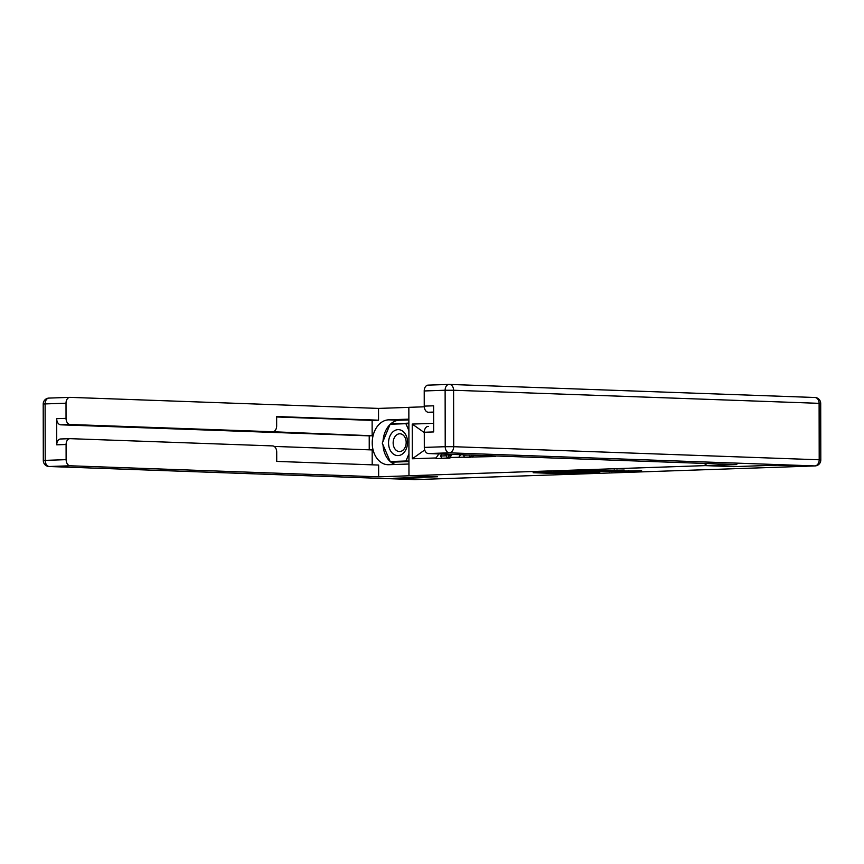 <?xml version="1.0" encoding="UTF-8"?>
<svg xmlns="http://www.w3.org/2000/svg" width="864" height="864" viewBox="0 0 864 864"><rect width="100%" height="100%" fill="white"/><g stroke="black" fill="none" stroke-linecap="round" stroke-linejoin="round"><path stroke-width="1.3" d="M550.422 472.09L533.131 472.705L557.14 473.558L575.597 473.008L550.422 472.09M624.218 470.156L597.262 470.448L624.553 471.355L641.596 470.675L619.693 471.139L602.489 470.448L624.218 470.059M733.709 466.646L777.276 465.156L807.03 466.225L423.684 479.326L393.93 478.256L437.497 476.766L408.964 475.751L705.175 465.62L733.709 466.636M572.951 471.344L553.154 472.025L577.152 472.878L597.488 472.252L572.951 471.344M575.564 471.161L595.274 470.578L619.801 471.485L596.657 471.442L591.224 471.658L599.875 472.133L575.564 471.161M705.164 463.45L705.175 465.62M424.267 406.804L408.845 407.333L408.964 475.751M495.558 455.954L495.558 456.527L449.939 457.488L449.95 458.093L436.05 458.568L436.05 457.963L412.301 458.773L412.236 424.073L433.631 423.338M482.317 455.479L481.669 456.408M473.828 455.166L472.748 456.71M460.598 454.702L458.86 457.186M452.099 454.388L449.939 457.488M438.869 453.924L436.05 457.963M424.71 449.982L412.301 458.773M412.236 424.073L424.289 432.583M556.697 471.938L583.718 472.522L556.697 471.809M589.324 471.074L580.241 471.215L594.788 471.377L589.324 470.686M448.578 456.646L447.509 458.06L446.126 455.814L440.489 456.008L441.882 458.244L447.509 458.06M447.314 454.226L446.126 455.814M441.979 454.032L440.489 456.008M449.118 454.291L448.016 455.749L449.95 457.974M448.016 455.749L451.235 455.641M471.388 455.857L470.318 457.272L468.925 455.036L463.298 455.231L464.692 457.466L470.318 457.272M470.891 455.069L472.748 457.196M493.592 455.879L493.128 456.494L492.728 455.846M486.842 455.641L487.501 456.689L493.128 456.494M494.716 455.922L495.558 456.419M393.314 454A12.971 9.493 -87.9 0 0 406.296 448.816A12.971 9.493 -87.9 0 0 402.786 431.222A12.971 9.493 -87.9 0 0 389.804 436.406A12.971 9.493 -87.9 0 0 393.314 454M396.414 450.468A8.878 6.502 -87.9 0 0 399.341 451.548A8.878 6.502 -87.9 0 0 405.907 444.971A8.878 6.502 -87.9 0 0 402.894 434.873A8.878 6.502 -87.9 0 0 399.978 433.793A8.878 6.502 -87.9 0 0 393.412 440.37A8.878 6.502 -87.9 0 0 396.414 450.468M408.942 461.268L390.193 461.538L382.266 443.156L390.128 424.235L405.907 423.695L408.888 430.585M408.877 423.803L405.907 423.695M408.92 453.892L405.972 460.998L390.193 461.538A22.453 16.438 -87.9 0 0 395.226 464.497M408.942 461.095L405.972 460.998M409.493 475.772L378.648 476.831L70.2 465.782L49.302 466.506L414.806 479.585L422.701 479.315L393.487 478.278L437.346 476.777L409.493 475.772M408.942 464.022L388.714 464.713A22.453 16.438 -87.9 0 1 387.871 464.713A22.453 16.438 -87.9 0 1 372.233 442.26A22.453 16.438 -87.9 0 1 388.638 419.839L408.866 419.148M408.845 407.376L378.529 408.413L378.551 420.185L276.642 416.534L276.653 425.909A5.983 4.072 88 0 1 272.786 431.741A5.983 4.072 88 0 1 272.592 431.741L70.135 424.494L60.772 424.818A5.983 4.072 -92 0 1 56.689 418.684L56.732 444.82A5.983 4.072 -92 0 1 60.61 438.977A5.983 4.072 -92 0 1 60.804 438.977L69.768 438.674M369.241 449.82L369.22 435.856L372.146 435.758L372.114 420.401L378.551 420.185M372.19 464.832L372.168 449.928L274.169 446.418M378.529 408.413L70.081 397.364A5.983 4.072 88 0 0 69.887 397.364A5.983 4.072 88 0 0 66.02 403.207L45.112 403.92L45.209 460.372L66.118 459.659L66.096 444.496A5.983 4.072 88 0 1 69.962 438.653A5.983 4.072 88 0 1 70.157 438.664L272.614 445.91A5.983 4.072 88 0 1 276.707 452.034L276.718 461.408L378.626 465.059L378.648 476.831M66.02 403.207L66.042 418.37A5.983 4.072 88 0 0 70.135 424.494M66.118 459.659A5.983 4.072 88 0 0 70.2 465.782M372.146 435.758L272.592 431.741M369.22 435.856L60.772 424.818M372.114 420.401L276.642 416.977M408.866 419.893L399.373 420.217A22.453 16.438 -87.9 0 0 390.334 424.224M389.988 424.548A22.453 16.438 -87.9 0 0 383.011 441.342M383.011 444.874A22.453 16.438 -87.9 0 0 390.193 461.527M408.866 423.09L391.014 424.202M391.025 461.56L391.295 462.186L408.942 461.581M408.866 423.371L391.23 423.695M807.311 466.171A5.983 4.072 -92 0 1 807.116 466.193A5.983 4.072 -92 0 1 806.933 466.193L777.719 465.145L733.849 466.646L705.996 465.642L705.996 463.482M705.996 465.642L736.852 464.594L428.404 453.546A5.983 4.072 -92 0 1 424.321 447.412L424.289 432.259A5.983 4.072 -92 0 1 428.166 426.416A5.983 4.072 -92 0 1 428.36 426.416L428.166 426.416M433.609 412.074L428.328 412.258A5.983 4.072 -92 0 1 424.246 406.123L424.224 390.96A5.983 4.072 -92 0 1 428.09 385.128A5.983 4.072 -92 0 1 428.285 385.128L448.805 384.426M424.289 432.259L433.652 431.935L433.598 405.799L424.246 406.123M428.328 412.258L433.609 412.441M559.904 472.954L559.904 473.558M557.14 472.64L557.14 473.558M582.044 471.668L582.044 472.381M611.928 471.172L611.928 471.787M609.163 471.074L609.163 471.787M599.422 470.729L599.422 471.442M596.657 470.632L596.657 471.442M594.886 470.567L594.886 471.28M616.972 469.8L616.972 470.405M614.207 469.843L614.207 470.405M66.096 444.496L56.732 444.82M56.689 418.684L66.042 418.37M69.887 397.364L48.978 398.077A5.983 5.983 0 0 0 43.2 404.071L45.112 403.92A5.983 4.072 -92 0 1 48.978 398.077A5.983 4.072 -92 0 1 49.172 398.077L69.692 397.375M399.373 420.217L388.638 419.839M45.209 460.372L43.297 460.523A5.983 5.983 0 0 0 49.075 466.506A5.983 4.385 92.1 0 0 49.302 466.506A5.983 4.072 -92 0 1 45.209 460.372M415.195 479.574A5.983 4.072 -92 0 1 415.001 479.585A5.983 4.072 -92 0 1 414.806 479.585A5.983 4.385 92.1 0 1 414.58 479.585A5.983 4.385 92.1 0 1 414.364 479.574M806.933 466.193L814.828 465.923L449.312 452.833A5.983 4.385 92.1 0 0 453.686 446.699L819.202 459.788L819.104 403.337L453.589 390.247L453.686 446.699L445.219 446.699L445.122 390.247L424.224 390.96M424.321 447.412L445.219 446.699A5.983 4.072 88 0 0 449.312 452.833L428.404 453.546M445.122 390.247L453.589 390.247A5.983 4.385 92.1 0 0 449.42 384.415A5.983 5.983 0 0 0 448.999 384.415A5.983 4.072 88 0 0 445.122 390.247M814.698 397.494A5.983 4.385 92.1 0 1 814.925 397.494L449.42 384.415A5.983 4.385 92.1 0 0 449.194 384.415A5.983 4.072 88 0 0 448.999 384.415L428.09 385.128M815.022 465.923A5.983 5.983 0 0 0 820.8 459.929L819.202 459.788A5.983 4.385 92.1 0 1 814.828 465.923A5.983 4.072 88 0 0 815.022 465.923L807.116 466.193M814.925 397.494A5.983 4.385 92.1 0 1 819.104 403.337L820.703 403.477A5.983 5.983 0 0 0 814.925 397.494M583.718 471.733L583.718 472.522M595.415 470.588L595.415 471.323M628.776 470.448L628.776 470.999M43.2 404.071L43.297 460.523M422.896 479.315L415.001 479.585A5.983 5.983 0 0 1 414.58 479.585L49.075 466.506M266.35 431.968L272.786 431.741M69.962 438.653L60.61 438.977M820.8 459.929L820.703 403.477"/></g></svg>
